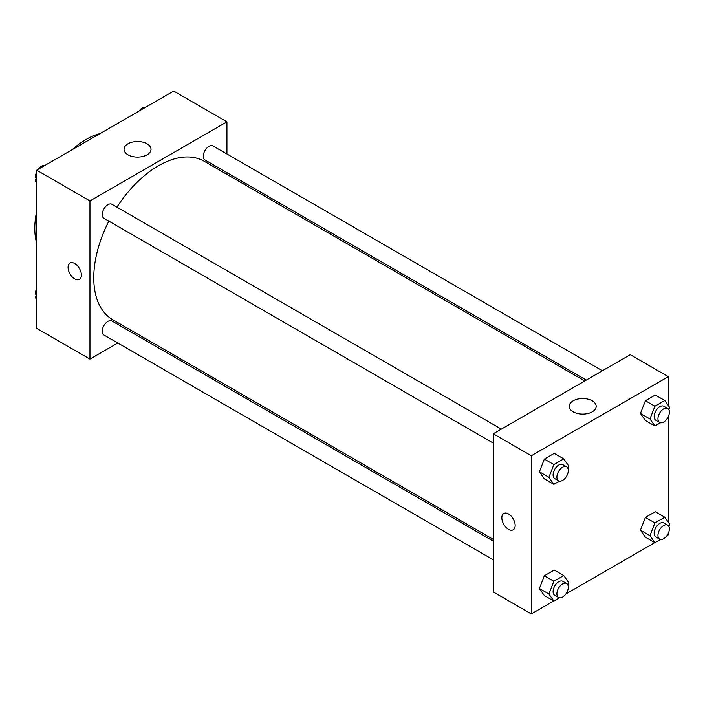<?xml version="1.0" encoding="UTF-8"?>
<svg xmlns="http://www.w3.org/2000/svg" width="705" height="705" viewBox="0 0 705 705"><rect width="100%" height="100%" fill="white"/><g stroke="black" fill="none" stroke-linecap="round" stroke-linejoin="round"><path stroke-width="1.06" d="M36.686 243.278A72.641 41.939 -60 0 1 36.686 211.288M72.307 149.601A72.641 41.939 -60 0 1 100.004 133.615M117.806 343.018L89.958 359.092L36.686 328.336L36.686 170.169L173.668 91.086L226.939 121.842L226.939 153.99M226.939 172.637L226.939 174.382M127.975 143.785A13.492 7.79 180 0 1 142.683 142.102A13.492 7.79 180 0 1 151.02 149.301A13.492 7.79 180 0 1 137.519 157.092A13.492 7.79 180 0 1 124.027 149.301A13.492 7.79 180 0 1 127.975 143.785M89.958 359.092L89.958 200.925L36.686 170.169M89.958 200.925L226.939 121.842M70.033 263.062A9.421 5.437 -120 0 0 68.588 270.605A9.421 5.437 -120 0 0 74.739 278.907A9.421 5.437 60 0 1 68.588 270.614A9.421 5.437 60 0 1 70.033 263.062A9.421 5.437 60 0 1 79.445 268.499A9.421 5.437 60 0 1 79.445 279.374A9.421 5.437 60 0 1 74.739 278.907A9.421 5.437 -120 0 0 79.453 279.374M135.457 332.822L133.95 333.694M501.352 429.116L111.954 204.3A8.072 4.662 120 0 0 103.882 208.962A8.072 4.662 120 0 0 103.882 218.277L493.28 443.101M493.28 541.158L111.954 320.995A8.072 4.662 120 0 0 105.732 323.154A8.072 4.662 120 0 0 102.207 331.279A8.072 4.662 120 0 0 103.882 334.972L493.28 559.796M602.414 370.777L213.016 145.953A8.072 4.662 120 0 0 206.794 148.121A8.072 4.662 120 0 0 203.269 156.237A8.072 4.662 120 0 0 204.944 159.938L586.269 380.092M108.852 221.15A91.474 52.813 120 0 0 93.765 277.814A91.474 52.813 120 0 0 112.712 319.682L493.28 539.413M584.762 380.964L204.186 161.242A91.474 52.813 120 0 0 116.924 207.173M553.751 600.977L531.332 613.914L493.28 591.953L493.28 433.778L630.261 354.694L668.314 376.664L668.314 405.507M565.93 593.945L654.804 542.63M666.992 535.597L668.314 534.831L668.314 533.306M539.404 471.821L544.348 478.854L539.404 471.821L544.348 459.087L539.404 471.821L548.922 477.311L553.866 464.577L563.744 458.867L568.688 465.899L567.825 468.12M554.236 453.377L544.348 459.087L554.236 453.377L563.744 458.867M640.466 413.474L645.41 420.506L640.466 413.474L645.41 400.74L640.466 413.474L649.975 418.973L654.919 406.23L664.806 400.519L669.75 407.552L668.886 409.772M655.298 395.029L645.41 400.74L655.298 395.029L664.806 400.519M640.466 530.169L645.41 537.201L640.466 530.169L645.41 517.435L640.466 530.169L649.975 535.668L654.919 522.925L664.806 517.214L669.75 524.247L668.886 526.468M655.298 511.724L645.41 517.435L655.298 511.724L664.806 517.214M531.332 613.914L531.332 455.747L668.314 376.664M668.314 416.611L668.314 522.202M539.404 588.516L544.348 595.549L539.404 588.516L544.348 575.782L539.404 588.516L548.922 594.007L553.866 581.273L563.744 575.562L568.688 582.594L567.825 584.815M554.236 570.072L544.348 575.782L554.236 570.072L563.744 575.562M573.156 411.826A13.492 7.79 180 0 1 569.208 406.318A13.492 7.79 180 0 1 582.7 398.528A13.492 7.79 180 0 1 596.192 406.318A13.492 7.79 180 0 1 587.864 413.518A13.492 7.79 180 0 1 573.156 411.826M531.332 455.747L493.28 433.778M515.161 525.498A9.421 5.437 60 0 1 513.214 529.808A9.421 5.437 60 0 1 503.793 524.37A9.421 5.437 60 0 1 503.793 513.496A9.421 5.437 60 0 1 511.054 516.016A9.421 5.437 60 0 1 515.161 525.498M503.802 513.496A9.421 5.437 -120 0 0 503.802 524.37A9.421 5.437 -120 0 0 513.214 529.808M559.453 481.118L553.866 484.344L548.922 477.311M566.644 466.816L562.837 464.621A8.072 4.662 120 0 0 556.624 466.78A8.072 4.662 120 0 0 553.099 474.906A8.072 4.662 120 0 0 554.773 478.598L558.572 480.792A8.072 4.662 120 0 0 566.644 476.131A8.072 4.662 120 0 0 566.644 466.816A8.072 4.662 120 0 0 560.422 468.975A8.072 4.662 120 0 0 556.906 477.1A8.072 4.662 120 0 0 558.572 480.792M553.866 484.344L544.348 478.854M553.866 464.577L544.348 459.087M660.514 422.771L654.919 426.005L649.975 418.973M667.705 408.468L663.899 406.274A8.072 4.662 120 0 0 657.677 408.433A8.072 4.662 120 0 0 654.161 416.558A8.072 4.662 120 0 0 655.826 420.25L659.633 422.445A8.072 4.662 120 0 0 667.705 417.792A8.072 4.662 120 0 0 667.705 408.468A8.072 4.662 120 0 0 661.484 410.627A8.072 4.662 120 0 0 657.959 418.752A8.072 4.662 120 0 0 659.633 422.445M654.919 426.005L645.41 420.506M654.919 406.23L645.41 400.74M559.453 597.814L553.866 601.039L548.922 594.007M566.644 583.511L562.837 581.317A8.072 4.662 120 0 0 556.624 583.476A8.072 4.662 120 0 0 553.099 591.601A8.072 4.662 120 0 0 554.773 595.293L558.572 597.487A8.072 4.662 120 0 0 566.644 592.826A8.072 4.662 120 0 0 566.644 583.511A8.072 4.662 120 0 0 560.422 585.67A8.072 4.662 120 0 0 556.906 593.795A8.072 4.662 120 0 0 558.572 597.487M553.866 601.039L544.348 595.549M553.866 581.273L544.348 575.782M660.514 539.466L654.919 542.691L649.975 535.668M667.705 525.163L663.899 522.969A8.072 4.662 120 0 0 657.677 525.128A8.072 4.662 120 0 0 654.161 533.253A8.072 4.662 120 0 0 655.826 536.946L659.633 539.14A8.072 4.662 120 0 0 667.705 534.487A8.072 4.662 120 0 0 667.705 525.163A8.072 4.662 120 0 0 661.484 527.322A8.072 4.662 120 0 0 657.959 535.447A8.072 4.662 120 0 0 659.633 539.14M654.919 542.691L645.41 537.201M654.919 522.925L645.41 517.435M36.686 182.798L35.25 180.753L36.686 177.043M40.123 168.178L50.196 162.37M36.686 181.582L35.25 180.753M36.686 171.694A8.072 4.662 120 0 0 35.62 176.144A8.072 4.662 120 0 0 36.114 178.532M44.485 165.534A8.072 4.662 120 0 0 38.008 169.403M141.185 109.839L151.249 104.023M145.547 107.186A8.072 4.662 120 0 0 139.07 111.055M36.686 299.493L35.25 297.448L36.686 293.738M36.686 298.277L35.25 297.448M36.686 288.389A8.072 4.662 120 0 0 35.62 292.839A8.072 4.662 120 0 0 36.114 295.228"/></g></svg>
